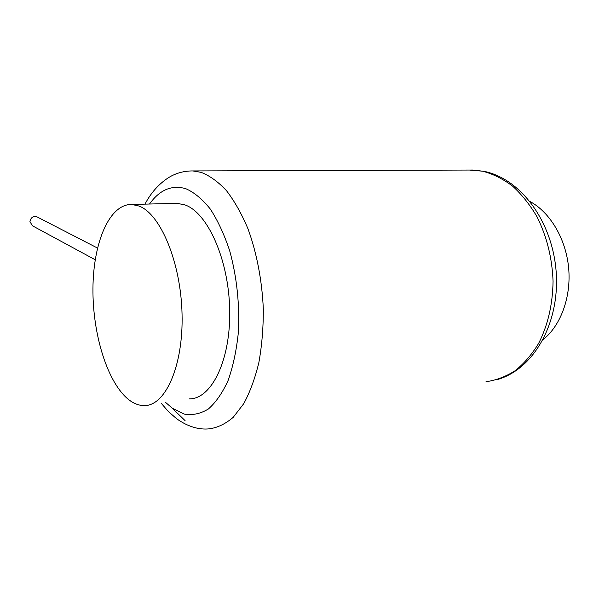 <?xml version="1.0" encoding="UTF-8"?>
<svg xmlns="http://www.w3.org/2000/svg" width="599" height="599" viewBox="0 0 599 599"><rect width="100%" height="100%" fill="white"/><g stroke="black" fill="none" stroke-linecap="round" stroke-linejoin="round"><path stroke-width="0.9" d="M543.113 339.633C560.814 325.512 571.386 296.827 568.623 267.738C565.845 238.642 550.084 212.398 530.13 201.586M128.905 399.803C133.981 403.711 139.155 405.635 144.419 405.583C165.302 405.927 183.414 366.131 182.051 314.116C180.891 262.13 160.36 213.783 138.946 206.019L131.72 204.446C109.25 203.989 93.234 242.775 92.95 288.418C92.516 334.062 107.401 382.978 128.905 399.803M189.569 398.867C211.612 398.927 230.847 360.059 229.687 309.623C228.736 259.217 207.411 212.398 184.844 204.88L177.222 203.361L174.826 203.42M95.211 259.756L32.309 225.718L29.95 221.51C30.856 217.37 33.252 215.842 37.153 216.943L97.495 248.046M165.616 402.431L172.295 408.204L184.29 414.111C192.526 415.466 200.553 413.759 208.377 408.99C215.887 402.393 222.469 392.869 228.129 380.417C233.056 366.461 236.448 350.602 238.312 332.857C239.795 304.659 236.934 277.337 229.717 250.884C224.311 234.598 217.856 220.672 210.346 209.111C202.462 199.235 194.293 192.436 185.84 188.707C171.861 184.642 159.746 189.748 149.51 204.019M161.079 403.105L168.476 411.64L176.72 418.806C187.734 426.548 198.546 429.895 209.148 428.847C217.512 427.738 225.538 423.89 233.228 417.308L243.726 403.689C249.97 392.15 255.017 378.448 258.865 362.567C261.89 345.713 263.373 327.863 263.313 309.017C262.077 280.572 256.694 252.621 247.964 228.766C241.622 213.753 234.464 201.062 226.489 190.684C218.238 181.841 209.8 175.732 201.182 172.37L192.863 170.94C184.103 170.857 176.046 173.059 168.686 177.544C158.855 183.9 150.948 192.758 144.98 204.132M172.063 408.031L185.098 420.655M469.436 170.049L482.659 171.194C492.947 173.942 502.89 178.891 512.497 186.049C521.707 194.42 529.86 204.641 536.959 216.703C546.767 236.32 552.136 257.825 553.064 281.208C552.697 304.487 547.875 325.227 538.606 343.437C531.86 354.488 524.043 363.586 515.14 370.721C505.826 376.599 496.114 380.275 486.006 381.735M177.222 203.361L131.72 204.446M192.863 170.94L472.641 170.041L484.022 171.329C521.976 179.026 553.274 223.36 556.291 273.661C559.331 323.954 533.462 369.785 496.556 379.803"/></g></svg>
